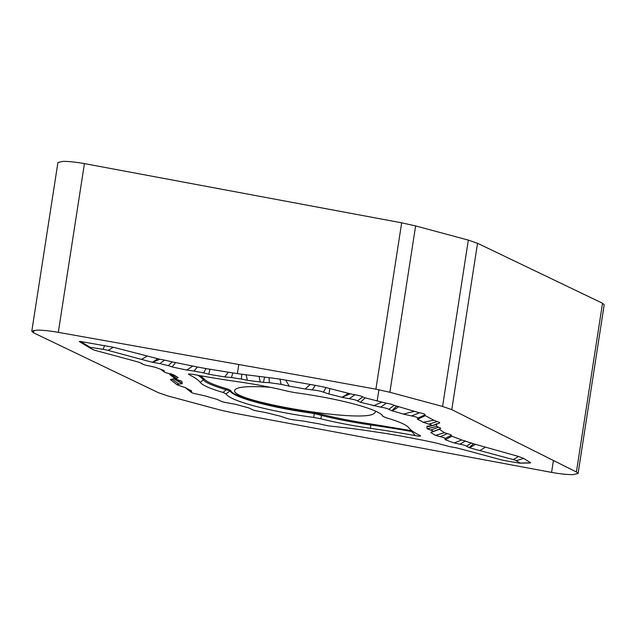 <?xml version="1.0" encoding="UTF-8"?>
<svg xmlns="http://www.w3.org/2000/svg" width="636" height="636" viewBox="0 0 636 636"><rect width="100%" height="100%" fill="white"/><g stroke="black" fill="none" stroke-linecap="round" stroke-linejoin="round"><path stroke-width="0.95" d="M389.868 392.261L442.569 406.46L451.783 409.624L576.407 471.992L578.076 473.478L572.996 474.623C567.209 474.639 560.07 473.9 551.579 472.397L234.334 413.169L220.382 410.085L167.673 395.886L158.459 392.722L33.47 332.755L31.872 331.269L36.88 330.124C42.692 330.116 49.831 330.863 58.297 332.35L316.243 378.301L375.908 389.176L389.868 392.261L415.618 225.915L468.327 240.114L477.541 243.278L602.53 303.245L604.128 304.731M251.387 409.051L251.578 409.234C252.611 410.005 255.37 410.753 259.87 411.468L267.16 412.851A98.453 13.531 8.8 0 0 280.086 416.103L285.651 417.987C288.227 419.005 291.924 419.76 296.758 420.237L303.936 421.143A98.453 13.531 8.8 0 0 319.765 423.958L327.914 425.81L345.642 427.774A98.453 13.531 8.8 0 0 348.719 428.163A138.751 19.072 -171.2 0 1 361.653 429.849L384.398 433.243A138.751 19.072 -171.2 0 1 400.283 435.922L422.248 440.096A138.751 19.072 -171.2 0 1 436.956 443.213L449.223 446.552L456.394 447.831A138.751 19.072 -171.2 0 1 456.632 447.887A215.986 29.685 -171.2 0 1 467.571 450.757L501.025 459.772A9.588 1.32 8.8 0 0 505.882 460.806L519.222 463.08L530.663 462.793L523.579 458.365L518.42 456.425L473.534 443.793L461.784 439.985L451.902 436.217L451.17 435.398C451.496 434.952 450.232 434.372 447.386 433.641L444.469 432.695L439.158 429.125M184.679 387.348L189.274 389.781A98.453 13.531 8.8 0 0 191.563 390.854L191.428 392.452L185.163 387.618M182.119 383.699L177.484 384.295L177.245 384.907L170.392 379.589L173.819 378.825L182.119 383.699A98.453 13.531 8.8 0 1 182.127 383.262A138.751 19.072 -171.2 0 0 181.769 381.369L176.005 379.128L175.822 378.722L178.183 377.665A138.751 19.072 -171.2 0 0 173.461 374.795L168.755 373.467C165.265 372.656 163.778 372.012 164.319 371.535L163.754 370.43A138.751 19.072 -171.2 0 0 154.953 367.211L149.214 365.931C145.302 365.207 143.052 364.523 142.456 363.872L142.122 363.514M173.867 377.577L173.819 378.825M176.021 379.143L169.669 374.532L170.885 373.388M79.301 341.524L82.847 343.71L79.277 341.508L80.565 341.484L113.248 347.232L159.819 359.245L152.648 362.313L159.819 363.593L164.637 360.127L159.819 359.245M164.637 360.127L172.3 361.892L168.238 365.62L172.086 366.932A138.751 19.072 -171.2 0 0 186.793 370.049L194.052 371.05L197.383 366.996L172.3 361.892M197.383 366.996L206.024 368.594L203.631 372.895L208.759 374.222A138.751 19.072 -171.2 0 0 224.643 376.902L231.401 377.546L232.863 372.942L206.024 368.594M232.863 372.942L241.799 374.238L241.386 379.064L247.388 380.296A138.751 19.072 -171.2 0 0 260.323 381.982A98.453 13.531 8.8 0 1 263.399 382.371L269.354 382.681L269.052 377.657L241.799 374.238M269.052 377.657L279.975 379.12L281.128 384.335L289.277 386.187A98.453 13.531 8.8 0 1 305.105 389.001L312.284 389.908L315.249 385.337L279.975 379.12M315.249 385.337L325.592 387.411M348.305 393.294L350.261 393.827L341.882 397.293A68.958 42.707 -74.9 0 0 348.305 393.294L325.942 387.562M354.991 394.781C359.03 395.449 361.598 396.141 362.695 396.856L357.464 400.911C356.43 400.139 353.672 399.392 349.172 398.677L354.991 394.781L350.261 393.827M427.368 426.184L431.717 425.802L439.619 423.027L439.627 422.455L433.76 420.213L425.365 415.682L417.478 419.291L417.518 418.265C418.424 417.693 416.453 416.914 411.587 415.928L403.335 414.092A98.453 13.531 8.8 0 0 392.062 410.816L388.827 409.361C387.793 408.59 385.034 407.843 380.535 407.127L360.477 402.302L365.159 397.842L362.695 396.856M365.159 397.842L386.362 403.232C390.393 403.9 392.961 404.591 394.058 405.307L418.575 412.549M425.365 415.682L424.896 414.887C425.54 414.346 423.751 413.631 419.545 412.732L418.814 412.589M439.937 428.751C441.201 428.489 440.748 427.996 438.554 427.265L436.717 426.39L436.407 423.663M313.699 417.439L314.295 413.535A75.938 10.438 8.8 0 1 230.097 390.838L226.146 393.835A79.436 10.915 -171.2 0 0 313.699 417.439L320.814 418.79A79.277 10.899 -171.2 0 0 370.478 428.314A168.969 23.222 8.8 0 1 415.308 435.612L411.818 431.542A171.529 23.58 -171.2 0 0 370.796 424.951A76.718 10.542 8.8 0 1 321.538 415.427L320.814 418.79M381.807 414.855L382.896 416.31A79.436 10.915 -171.2 0 0 382.498 415.61A79.436 10.915 -171.2 0 0 295.343 392.706L288.227 391.363A79.277 10.899 -171.2 0 0 238.564 381.831A168.969 23.222 8.8 0 1 193.734 374.532C189.282 373.785 187.7 373.809 188.995 374.612L190.387 374.032M411.993 430.771L370.875 423.966C353.004 421.294 336.786 418.138 322.229 414.489A6.893 3.919 -75.7 0 0 321.538 415.427L314.295 413.535A6.893 0.986 -82.3 0 0 314.303 412.971C272.884 407.557 231.87 396.498 230.701 390.44A6.893 6.813 -19.9 0 0 230.097 390.838L226.297 389.757L222.998 392.42L226.146 393.835M382.896 416.31L386.044 417.725A79.277 10.899 -171.2 0 1 408.741 427.694A168.969 23.222 8.8 0 0 420.046 435.533C421.334 436.336 419.76 436.36 415.308 435.612M188.51 374.024L188.995 374.612A168.969 23.222 8.8 0 1 200.3 382.451A79.277 10.899 -171.2 0 0 222.998 392.42M230.701 390.44L227.084 388.85C214.276 385.114 206.668 381.854 204.275 379.064L200.531 375.757M227.084 388.85A6.893 4.603 -74.1 0 0 226.297 389.757A76.718 10.542 -171.2 0 1 203.274 379.803L200.3 382.451M230.59 390.273A6.893 6.718 -44.2 0 0 230.017 390.655M412.51 431.152A5.517 2.568 -40.8 0 0 411.818 431.542L411.818 430.739M322.229 414.489L315.377 413.122L315.321 413.646M315.377 413.122L314.303 412.971M420.587 435.883L420.046 435.533M440.382 428.64L430.858 432.48A138.751 19.072 -171.2 0 0 435.581 435.35L440.287 436.678C443.777 437.488 445.264 438.132 444.723 438.609L445.287 439.722A138.751 19.072 -171.2 0 0 454.088 442.934L459.828 444.214C463.739 444.938 465.989 445.621 466.586 446.273L469.153 447.617A138.751 19.072 -171.2 0 0 469.376 447.68A215.986 29.685 -171.2 0 0 479.727 450.558L513.18 459.574A9.588 1.32 8.8 0 1 516.138 460.639L520.2 463.064M431.128 431.939L430.858 432.48L439.301 429.356M432.345 431.701C433.967 431.431 433.378 430.882 430.572 430.055L427.273 428.775L436.717 426.39M428.577 426.033L426.923 426.446A98.453 13.531 8.8 0 1 426.915 426.883A138.751 19.072 -171.2 0 0 427.273 428.775M431.717 425.802L431.908 425.333L431.041 424.84L423.178 422.272L433.76 420.213M417.478 419.291A98.453 13.531 8.8 0 1 423.178 422.272M417.518 418.265L424.896 414.887M357.464 400.911L360.477 402.302M342.104 397.349L349.172 398.677M326.053 387.61L323.39 392.158L328.955 394.042A98.453 13.531 8.8 0 1 341.882 397.293M323.39 392.158C320.814 391.14 317.118 390.385 312.284 389.908M281.128 384.335L269.354 382.681M241.386 379.064L231.401 377.546M203.631 372.895L194.052 371.05M168.238 365.62L159.819 363.593M141.661 363.212L142.575 364.015L139.888 362.528A138.751 19.072 -171.2 0 0 139.666 362.464A215.986 29.685 -171.2 0 0 129.315 359.586L95.853 350.571A9.588 1.32 8.8 0 1 93.166 349.641A9.588 1.32 8.8 0 1 92.904 349.506L88.841 347.081L103.159 349.339A9.588 1.32 8.8 0 1 108.017 350.372L141.47 359.388A215.986 29.685 -171.2 0 0 152.409 362.258A138.751 19.072 -171.2 0 0 152.648 362.313M164.199 370.629L163.754 370.43M161.639 369.611L164.374 372.028L160.701 369.254M177.245 384.907L185.696 387.777M189.274 389.781A98.453 13.531 8.8 0 1 185.863 387.873M186.706 388.453L191.523 391.879C190.617 392.452 192.589 393.231 197.454 394.217L205.706 396.053A98.453 13.531 8.8 0 0 216.979 399.329L220.215 400.783C221.249 401.555 224.007 402.302 228.507 403.017L235.574 404.337L248.565 407.843L251.578 409.234M396.522 406.293L391.84 410.753M388.827 409.361L394.058 405.307M386.362 403.232L380.535 407.127M373.467 405.808L381.632 402.278M417.717 418.178L422.145 416.151M419.545 412.732L411.587 415.928M403.335 414.092L413.972 411.428M473.534 443.793L469.153 447.617M466.586 446.273L471.459 442.823M465.568 440.931L459.828 444.214M454.088 442.934L461.784 439.985M179.018 384.16L172.07 379.239M172.332 374.365L178.183 377.665M176.697 378.444L170.249 373.968M181.769 381.369L180.807 380.837M142.456 363.872L141.725 363.243M92.904 349.506A68.958 64.657 120.8 0 1 88.953 347.343L82.887 343.734L88.841 347.081M89.819 347.065L80.565 341.484M172.086 366.932L175.409 362.806M208.759 374.222L209.92 369.484M192.454 366.288L186.793 370.049M247.388 380.296L246.164 375.033M228.189 372.458L224.643 376.902M289.277 386.187L285.826 380.344M264.568 377.347L263.399 382.371M328.955 394.042L329.822 388.747M310.106 384.621L305.105 389.001M437.345 421.533L428.918 424.164M438.554 427.265L430.572 430.055M451.902 436.217L445.287 439.722M444.723 438.609L451.17 435.398M447.386 433.641L440.287 436.678M435.581 435.35L444.469 432.695M270.133 387.276C247.976 385.829 236.195 386.831 234.803 390.281C228.507 400.863 360.405 423.147 373.817 413.734L375.447 412.056L375.224 410.999M57.924 162.522L63.004 161.377C68.791 161.361 75.93 162.101 84.421 163.603L401.666 222.831L415.618 225.915M370.875 423.966A6.893 0.541 -81.8 0 1 370.796 424.951L370.478 428.314M197.995 375.304A171.529 23.58 8.8 0 1 203.274 379.803A6.893 6.765 -37 0 1 204.275 379.064M392.062 410.816A68.958 42.707 -74.9 0 0 398.486 406.825M469.376 447.68A68.958 46.078 -74 0 0 475.41 444.357M479.727 450.558A68.958 42.707 -74.9 0 0 485.276 447.188M513.18 459.574A68.958 42.707 -74.9 0 0 518.42 456.425M516.138 460.639A68.958 64.657 -59.2 0 0 523.579 458.365M182.127 383.262A68.958 68.298 -171.6 0 1 173.819 378.078M152.409 362.258A68.958 39.154 -75.7 0 0 157.649 358.712M141.47 359.388A68.958 42.707 -74.9 0 0 147.027 356.025M108.017 350.372A68.958 42.707 -74.9 0 0 113.248 347.232M103.159 349.339A68.958 7.378 -80.3 0 0 104.574 345.435M260.323 381.982A68.958 14.835 -83 0 1 259.162 376.679M426.915 426.883A68.958 68.298 8.4 0 0 436.399 424.45M442.569 406.46L468.327 240.114M451.783 409.624L477.541 243.278M375.908 389.176L401.666 222.831M551.579 472.397L553.431 460.44M33.47 332.755L33.843 330.354M58.297 332.35L84.421 163.603M576.407 471.992L602.53 303.245M383.031 416.508L381.759 414.807M422.065 416.19L420.642 416.842M530.082 462.992L519.668 463.183M88.953 347.343L93.158 349.641M31.8 331.261L57.924 162.514M578.076 473.486L604.2 304.739M377.148 401.07L378.905 389.741M237.411 373.419L238.794 364.5"/></g></svg>
